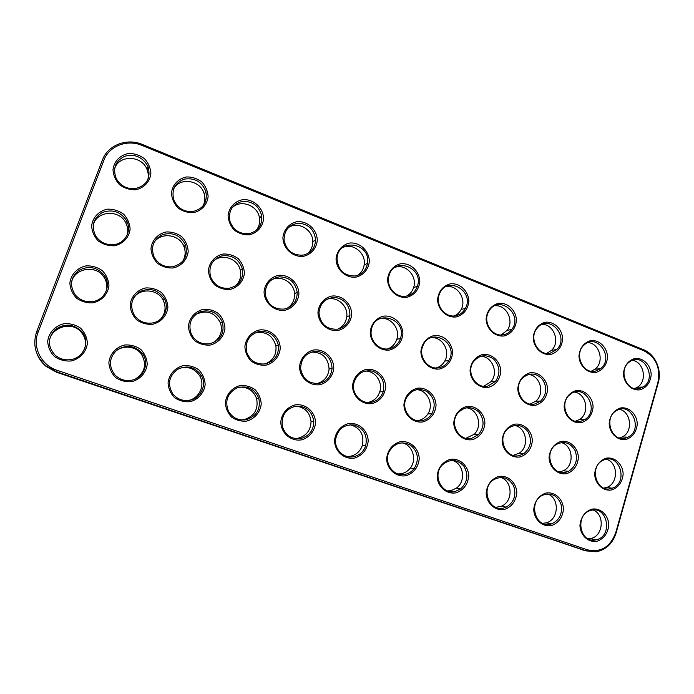 <?xml version="1.0" encoding="UTF-8"?>
<svg xmlns="http://www.w3.org/2000/svg" width="694" height="694" viewBox="0 0 694 694"><rect width="100%" height="100%" fill="white"/><g stroke="black" fill="none" stroke-linecap="round" stroke-linejoin="round"><path stroke-width="1.04" d="M583.958 550.273L56.648 372.296L46.22 366.501C42.117 363.083 39.09 358.945 37.129 354.096M587.436 549.83L57.108 370.301C41.198 365.296 32.045 346.957 38.135 332.079L103.848 160.323C108.967 146.009 127.228 139.017 141.949 145.402L644.015 350.852C656.03 357.323 660.662 367.837 657.921 382.394L615.76 532.602C610.356 546.985 600.909 552.728 587.436 549.83L586.43 550.915L56.578 371.776L46.021 365.912C35.515 356.3 32.401 344.892 36.669 331.68L102.356 160.106C107.735 145.089 126.898 137.759 142.331 144.456L643.65 349.759C655.24 354.226 662.128 369.902 658.242 382.845L616.151 532.827C612.715 543.48 606.07 549.804 596.198 551.791L586.43 550.915L581.034 549.509M135.486 189.774C143.918 188.161 149.973 181.741 150.893 173.5C150.52 167.922 148.369 162.969 144.43 158.64C139.694 155.152 134.419 153.426 128.607 153.478C120.14 154.988 113.955 161.398 112.992 169.735C113.374 175.382 115.56 180.379 119.559 184.725C124.373 188.213 129.683 189.896 135.486 189.774M406.962 297.318C414.483 295.089 418.777 289.892 419.835 281.721C419.74 271.259 410.518 262.592 400.638 263.772C393.472 265.438 388.302 271.58 387.599 279.352C387.677 289.945 397.089 298.628 406.962 297.318M456.409 316.906C463.696 314.66 467.843 309.507 468.849 301.439C468.728 291.124 459.766 282.632 450.189 283.863C442.85 286.023 438.643 291.176 437.593 299.314C437.697 309.758 446.841 318.26 456.409 316.906M504.408 335.913C511.469 333.658 515.477 328.548 516.431 320.585C516.284 310.409 507.566 302.09 498.283 303.365C491.17 305.542 487.11 310.643 486.104 318.685C486.242 328.982 495.134 337.31 504.408 335.913M472.519 439.623C479.78 437.064 483.909 431.703 484.898 423.522C484.768 413.121 475.832 404.914 466.29 406.537C458.977 409.018 454.796 414.379 453.755 422.637C453.867 433.169 462.993 441.375 472.519 439.623M423.227 421.857C430.722 419.306 434.999 413.893 436.049 405.608C435.936 395.06 426.741 386.688 416.894 388.276C409.347 390.739 405.018 396.153 403.917 404.524C404.003 415.203 413.39 423.583 423.227 421.857M456.175 492.783C463.54 490.068 467.73 484.568 468.745 476.284C468.615 465.769 459.567 457.624 449.894 459.428C442.477 462.065 438.235 467.565 437.159 475.928C437.272 486.581 446.511 494.727 456.175 492.783M406.216 475.676C413.815 472.97 418.152 467.409 419.228 459.012C419.133 448.35 409.816 440.039 399.831 441.818C392.162 444.438 387.773 449.998 386.645 458.474C386.732 469.283 396.239 477.593 406.216 475.676M640.31 389.75C646.747 387.46 650.373 382.481 651.189 374.812C650.981 365.035 642.939 357.193 634.463 358.572C627.975 360.793 624.305 365.773 623.446 373.511C623.646 383.4 631.835 391.251 640.31 389.75M71.196 360.975C80.036 358.859 86.403 351.875 87.392 343.287C87.019 337.518 84.781 332.495 80.678 328.21C75.715 324.835 70.198 323.326 64.117 323.682C55.234 325.694 48.727 332.669 47.695 341.361C48.068 347.2 50.341 352.274 54.514 356.577C59.554 359.934 65.106 361.401 71.196 360.975M93.031 302.844C101.732 300.901 107.986 294.117 108.949 285.642C108.576 279.942 106.364 274.937 102.322 270.643C97.438 267.225 91.998 265.637 86.013 265.889C77.277 267.728 70.875 274.512 69.868 283.083C70.241 288.86 72.488 293.9 76.6 298.22C81.562 301.621 87.036 303.165 93.031 302.844M114.458 245.789C123.02 244.019 129.171 237.417 130.116 229.063C129.743 223.416 127.557 218.437 123.567 214.125C118.761 210.672 113.4 209.015 107.509 209.163C98.904 210.837 92.614 217.43 91.634 225.88C92.007 231.588 94.219 236.619 98.279 240.948C103.163 244.392 108.559 246.006 114.458 245.789M551.01 354.382C557.863 352.11 561.741 347.043 562.643 339.184C562.47 329.147 553.994 320.984 544.99 322.294C538.093 324.488 534.172 329.555 533.218 337.492C533.374 347.651 542.023 355.814 551.01 354.382M596.293 372.314C602.939 370.032 606.686 365.009 607.545 357.254C607.354 347.347 599.096 339.349 590.36 340.693C583.671 342.905 579.88 347.92 578.978 355.753C579.16 365.781 587.575 373.788 596.293 372.314M439.953 368.939C447.352 366.545 451.56 361.262 452.583 353.09C452.471 342.663 443.388 334.222 433.681 335.627C426.237 337.943 421.978 343.218 420.894 351.476C420.998 362.034 430.263 370.475 439.953 368.939M488.593 387.339C495.759 384.936 499.819 379.696 500.79 371.637C500.652 361.348 491.829 353.081 482.417 354.521C475.208 356.846 471.087 362.086 470.064 370.232C470.194 380.642 479.198 388.909 488.593 387.339M551.721 525.497C558.635 522.782 562.548 517.386 563.459 509.318C563.285 499.09 554.723 491.257 545.631 493.122C538.674 495.759 534.71 501.155 533.755 509.309C533.912 519.659 542.647 527.483 551.721 525.497M597.43 541.146C604.136 538.431 607.918 533.096 608.785 525.124C608.586 515.035 600.258 507.357 591.444 509.24C584.695 511.886 580.861 517.221 579.95 525.271C580.132 535.482 588.625 543.159 597.43 541.146M566.816 473.612C573.643 471.044 577.495 465.778 578.388 457.814C578.215 447.691 569.757 439.805 560.787 441.488C553.916 443.978 550.012 449.252 549.075 457.294C549.24 467.53 557.863 475.416 566.816 473.612M520.361 456.869C527.397 454.301 531.387 448.992 532.324 440.916C532.177 430.662 523.476 422.62 514.228 424.277C507.149 426.758 503.107 432.076 502.118 440.222C502.256 450.606 511.122 458.647 520.361 456.869M626.24 439.415C632.772 436.994 636.45 431.894 637.274 424.129C637.075 414.249 628.938 406.458 620.349 408.003C613.774 410.354 610.052 415.454 609.176 423.288C609.375 433.29 617.66 441.08 626.24 439.415M354.703 458.04C362.563 455.333 367.057 449.729 368.184 441.211C368.115 430.393 358.52 421.909 348.214 423.652C340.719 425.752 335.315 432.397 334.551 440.482C334.603 451.438 344.406 459.931 354.703 458.04M611.952 489.877C618.571 487.309 622.301 482.087 623.143 474.228C622.943 464.243 614.711 456.505 606.009 458.222C599.347 460.712 595.573 465.934 594.68 473.872C594.871 483.978 603.26 491.708 611.952 489.877M504.651 509.387C511.79 506.663 515.833 501.224 516.796 493.044C516.648 482.668 507.843 474.687 498.474 476.526C491.291 479.164 487.188 484.612 486.173 492.87C486.312 503.367 495.29 511.348 504.651 509.387M372.418 403.544C380.165 401.002 384.589 395.537 385.699 387.139C385.621 376.443 376.157 367.889 365.99 369.442C358.607 371.394 353.281 377.866 352.543 385.847C352.604 396.682 362.268 405.235 372.418 403.544M581.676 422.559C588.408 420.139 592.208 414.995 593.084 407.126C592.902 397.115 584.539 389.178 575.69 390.687C568.915 393.038 565.063 398.174 564.144 406.111C564.317 416.244 572.836 424.19 581.676 422.559M535.811 405.209C542.751 402.789 546.681 397.601 547.609 389.638C547.445 379.488 538.856 371.385 529.739 372.869C522.747 375.202 518.765 380.39 517.793 388.432C517.941 398.703 526.703 406.814 535.811 405.209M389.837 349.976C397.471 347.599 401.826 342.263 402.91 333.988C402.824 323.404 393.481 314.798 383.461 316.16C376.183 317.965 370.943 324.272 370.223 332.14C370.292 342.853 379.826 351.476 389.837 349.976M355.996 277.132C363.37 275.397 368.609 269.194 369.329 261.395C369.26 250.794 359.77 241.937 349.576 243.065C342.168 244.704 336.816 250.907 336.061 258.784C336.122 269.524 345.812 278.389 355.996 277.132M303.443 256.312C311.068 254.611 316.499 248.348 317.262 240.445C317.219 229.688 307.451 220.64 296.911 221.716C289.259 223.329 283.716 229.575 282.918 237.565C282.944 248.461 292.92 257.526 303.443 256.312M249.233 234.832C257.11 233.158 262.74 226.843 263.555 218.836C263.538 207.922 253.475 198.675 242.588 199.69C234.676 201.269 228.933 207.575 228.074 215.678C228.465 221.152 230.538 225.975 234.303 230.139C238.823 233.462 243.802 235.023 249.233 234.832M193.279 212.668C201.425 211.019 207.254 204.652 208.122 196.532C207.74 191.032 205.65 186.166 201.833 181.932C197.235 178.523 192.125 176.866 186.513 176.953C178.332 178.505 172.372 184.864 171.47 193.071C171.843 198.631 173.977 203.542 177.855 207.801C182.522 211.202 187.658 212.824 193.279 212.668M265.976 365.183C273.826 363.17 279.43 356.577 280.237 348.466C280.211 337.449 270.174 328.531 259.322 329.988C251.436 331.906 245.719 338.499 244.878 346.705C245.268 352.214 247.333 356.994 251.089 361.053C255.6 364.211 260.562 365.591 265.976 365.183M320.029 384.667C327.62 382.637 333.025 376.105 333.788 368.106C333.736 357.245 323.985 348.518 313.488 350.028C305.863 351.962 300.346 358.494 299.556 366.579C299.582 377.579 309.541 386.315 320.029 384.667M131.643 381.674C140.179 379.531 146.313 372.626 147.241 364.159C146.868 358.477 144.682 353.55 140.708 349.351C135.903 346.063 130.567 344.606 124.686 344.996C116.115 347.035 109.852 353.94 108.88 362.502C109.253 368.245 111.465 373.225 115.516 377.441C120.392 380.72 125.761 382.125 131.643 381.674M190.13 401.696C198.371 399.544 204.279 392.7 205.155 384.355C204.773 378.768 202.648 373.919 198.788 369.815C194.138 366.606 188.976 365.2 183.294 365.617C175.009 367.673 168.98 374.508 168.061 382.949C168.442 388.605 170.603 393.498 174.524 397.619C179.243 400.82 184.448 402.173 190.13 401.696M246.743 421.076C254.715 418.907 260.406 412.141 261.23 403.908C260.84 398.408 258.775 393.645 255.028 389.62C250.517 386.489 245.52 385.135 240.029 385.578C232.022 387.66 226.209 394.426 225.342 402.746C225.732 408.315 227.832 413.121 231.64 417.155C236.212 420.278 241.243 421.588 246.743 421.076M301.569 439.849C309.281 437.671 314.772 430.965 315.544 422.854C315.501 411.872 305.629 403.205 294.967 404.914C287.229 407.005 281.625 413.711 280.81 421.909C280.836 433.039 290.925 441.705 301.569 439.849M152.567 324.306C160.965 322.337 166.994 315.614 167.905 307.269C167.523 301.647 165.372 296.737 161.45 292.53C156.723 289.198 151.457 287.672 145.671 287.958C137.23 289.823 131.079 296.538 130.125 304.987C130.507 310.669 132.693 315.623 136.683 319.856C141.481 323.17 146.772 324.653 152.567 324.306M210.187 345.074C218.306 343.088 224.119 336.425 224.969 328.193C224.587 322.667 222.488 317.843 218.688 313.723C214.099 310.47 209.007 308.995 203.411 309.307C195.257 311.207 189.323 317.861 188.43 326.18C188.811 331.775 190.937 336.651 194.814 340.789C199.464 344.024 204.583 345.456 210.187 345.074M338.169 330.431C345.655 328.557 350.973 322.19 351.711 314.295C351.65 303.564 342.038 294.768 331.689 296.078C324.167 297.865 318.737 304.232 317.965 312.213C318.008 323.083 327.828 331.888 338.169 330.431M284.878 310.27C292.608 308.414 298.125 301.994 298.906 293.987C298.88 283.1 288.973 274.113 278.285 275.379C270.513 277.14 264.882 283.56 264.067 291.654C264.076 302.679 274.199 311.675 284.878 310.27M229.879 289.459C237.877 287.628 243.594 281.148 244.435 273.028C244.045 267.554 241.98 262.757 238.224 258.619C233.704 255.331 228.69 253.796 223.173 254.013C215.14 255.748 209.302 262.219 208.434 270.434C208.816 275.969 210.915 280.81 214.732 284.965C219.321 288.244 224.37 289.745 229.879 289.459M173.101 267.979C181.377 266.175 187.311 259.634 188.195 251.402C187.814 245.841 185.688 240.957 181.828 236.732C177.161 233.366 171.982 231.77 166.282 231.952C157.972 233.661 151.917 240.193 150.988 248.521C151.361 254.143 153.521 259.079 157.451 263.321C162.188 266.678 167.401 268.231 173.101 267.979M135.113 188.664C146.764 185.619 151.075 178.306 148.074 166.725C142.999 157.226 135.269 153.712 124.894 156.176C115.43 160.861 112.532 168.278 116.184 178.41C120.392 185.784 126.707 189.202 135.113 188.664M406.268 296.147C411.742 294.993 415.446 291.688 417.38 286.24C424.268 266.938 392.709 256.077 388.822 276.637C386.168 287.082 396.231 298.273 406.268 296.147M455.663 315.727C459.992 314.833 463.245 312.369 465.414 308.336C475.104 290.925 446.511 274.911 439.476 294.013C434.73 304.614 444.906 318.182 455.663 315.727M503.61 334.734C506.95 334.048 509.674 332.296 511.782 329.468C523.675 314.295 498.613 293.961 488.966 311.146C482.113 321.461 492.15 337.527 503.61 334.734M471.746 438.287L478.548 434.513C484.49 427.036 484.542 419.488 478.704 411.88C471.408 405.895 464.433 406.32 457.78 413.147C448.975 423.566 459.168 441.809 471.746 438.287M422.507 420.529C426.454 419.61 429.569 417.389 431.85 413.867C436.118 404.914 434.444 397.445 426.827 391.451C418.1 387.469 411.204 389.75 406.146 398.313C400.716 409.339 411.204 423.496 422.507 420.529M455.42 491.369L460.547 488.966C467.669 482.252 468.762 474.627 463.826 466.09C457.138 459.055 450.007 458.63 442.434 464.833C431.781 474.93 441.844 495.412 455.42 491.369M405.513 474.262C408.992 473.421 411.863 471.53 414.136 468.606C419.341 459.749 418.23 451.994 410.796 445.34C402.034 440.777 394.834 442.824 389.221 451.49C383.114 462.742 393.776 477.559 405.513 474.262M639.382 388.553L643.095 387.018C657.99 378.299 643.191 350.956 629.449 361.938C617.894 369.633 626.352 392.188 639.382 388.553M70.909 359.579C84.408 357.748 90.636 340.502 81.311 331.064C72.87 323.647 64.074 323.231 54.904 329.806C47.53 338.238 47.582 346.67 55.069 355.102C59.632 358.98 64.906 360.472 70.909 359.579M92.71 301.552C104.985 300.034 111.561 285.217 104.395 275.44C97.221 267.017 88.702 265.325 78.864 270.374C70.476 277.461 69.305 285.676 75.351 295.002C79.975 300.198 85.761 302.384 92.71 301.552M114.111 244.583C125.397 243.334 132.068 230.46 126.603 220.683C120.556 211.601 112.419 208.894 102.2 212.555C93.152 218.376 91.009 226.227 95.763 236.081C100.24 242.466 106.356 245.294 114.111 244.583M550.169 353.194L556.727 349.585C570.164 336.737 548.789 313.124 537.182 328.175C528.429 337.813 538.076 356.308 550.169 353.194M595.409 371.125L600.457 368.731C614.849 358.069 596.961 332.192 584.018 345.118C573.695 353.845 582.787 374.526 595.409 371.125M439.224 367.69C443.414 366.77 446.632 364.385 448.862 360.533C459.385 342.975 430.454 326.293 422.924 345.786C417.892 356.595 428.224 370.388 439.224 367.69M487.813 386.081L495.49 381.405C500.6 373.589 500.018 366.198 493.738 359.206C486.173 353.879 479.389 354.764 473.377 361.86C465.743 372.279 475.876 389.204 487.813 386.081M550.871 524.083L551.296 523.961C559.416 520.405 562.669 513.89 561.064 504.443C557.594 495.663 551.643 492.514 543.22 495.004C527.683 500.929 535.091 529.019 550.871 524.083M596.536 539.732C613.565 535.855 607.181 504.772 590.533 510.524C574.597 514.54 579.716 543.792 595.678 539.932L596.536 539.732M565.957 472.276L568.499 471.356C575.855 466.585 578.093 459.732 575.213 450.814C570.633 442.824 564.404 440.664 556.536 444.342C543.168 451.803 551.557 476.596 565.957 472.276M519.546 455.533L523.987 453.572C530.884 447.552 532.237 440.291 528.047 431.781C522.218 424.52 515.538 423.444 508.017 428.554C496.514 437.619 505.909 459.506 519.546 455.533M625.329 438.148L627.923 437.203C643.832 429.89 631.184 400.889 616.315 410.718C603.398 417.753 611.466 442.225 625.329 438.148M354.061 456.626C359.813 455.134 363.699 451.482 365.721 445.678C367.655 435.303 363.847 428.424 354.296 425.014C344.172 424.129 337.943 428.883 335.61 439.285C334.23 449.721 344.302 459.133 354.061 456.626M611.05 488.541L612.143 488.203C629.059 482.833 619.378 452.037 603.312 460.209C588.755 466.151 596.137 493.122 611.05 488.541M503.853 507.965L506.195 507.141C514.107 502.256 516.579 495.178 513.621 485.904C508.789 477.637 502.222 475.537 493.911 479.58C480.144 487.578 488.923 512.545 503.853 507.965M371.758 402.216C377.415 400.837 381.232 397.315 383.227 391.642C385.17 381.657 381.579 374.812 372.452 371.099C362.719 369.685 356.464 373.91 353.68 383.773C351.624 394.339 361.782 404.637 371.758 402.216M580.8 421.293L584.825 419.584C600.414 410.163 584.391 382.411 570.199 394.4C558.54 402.702 567.414 425.118 580.8 421.293M534.979 403.943L540.721 401.045C546.785 394.4 547.349 387.139 542.404 379.262C536.011 372.747 529.383 372.357 522.53 378.074C512.623 387.573 522.235 407.447 534.979 403.943M389.161 348.726C394.721 347.468 398.477 344.059 400.447 338.499C407.482 318.633 374.986 308.466 371.411 329.65C368.982 340.181 379.115 351.017 389.161 348.726M355.363 275.969C362.077 274.494 366.111 270.278 367.473 263.338C371.212 242.692 337.553 237.357 337.041 258.758C338.073 270.365 344.181 276.099 355.363 275.969M302.87 255.158C310.869 253.31 315.111 248.2 315.588 239.838C314.373 229.835 308.821 224.283 298.941 223.182C289.138 224.362 284.176 230.009 284.063 240.141C286.327 250.508 292.59 255.513 302.87 255.158M248.721 233.696C257.986 231.44 262.315 225.507 261.707 215.886C259.053 205.945 252.633 201.113 242.458 201.381C232.672 203.932 228.43 210.334 229.723 220.588C232.872 229.801 239.204 234.164 248.721 233.696M192.828 211.54C203.316 208.885 207.662 202.214 205.866 191.518C201.919 181.776 194.788 177.638 184.465 179.095C174.819 182.808 171.279 189.783 173.83 200.019C177.603 208.226 183.936 212.069 192.828 211.54M265.438 363.864C274.763 361.175 279.066 354.938 278.337 345.152C275.457 335.107 268.882 330.604 258.602 331.637C248.816 335.046 244.869 341.951 246.752 352.335C250.178 360.923 256.407 364.766 265.438 363.864M319.431 383.34C326.952 381.353 331.159 376.4 332.07 368.488C331.463 358.182 326.163 352.431 316.152 351.225C306.132 352.448 300.962 358.26 300.649 368.688C302.801 379.21 309.064 384.086 319.431 383.34M131.27 380.277C143.615 378.456 149.921 362.927 142.296 353.411C134.81 345.404 126.343 344.285 116.887 350.062C109.027 357.818 108.385 366.128 114.97 374.986C119.481 379.471 124.92 381.232 131.27 380.277M189.679 400.291C200.687 398.521 207.046 385.135 201.468 375.671C195.266 366.892 187.241 364.801 177.404 369.408C168.868 376.183 167.289 384.276 172.676 393.706C177.083 399.128 182.748 401.332 189.679 400.291M246.223 419.67C256.676 416.227 260.866 409.087 258.793 398.269C254.446 388.571 247.142 385.127 236.88 387.963C227.519 393.168 224.665 400.837 228.326 410.952C232.377 417.866 238.346 420.772 246.223 419.67M300.988 438.443C309.246 436.014 313.532 430.419 313.844 421.666C312.231 411.186 306.228 406.016 295.844 406.146C285.72 408.853 281.209 415.533 282.311 426.211C285.338 435.433 291.567 439.51 300.988 438.443M152.168 323.005C163.298 321.496 169.813 308.388 164.322 298.776C158.241 289.84 150.182 287.411 140.153 291.489C131.34 297.717 129.422 305.672 134.402 315.345C138.843 321.331 144.76 323.881 152.168 323.005M209.718 343.764C220.657 340.372 224.865 333.103 222.34 321.938C217.647 312.439 210.195 309.073 199.985 311.84C190.677 316.898 187.831 324.454 191.466 334.517C195.561 341.595 201.642 344.675 209.718 343.764M337.544 329.19C344.597 327.49 348.726 322.97 349.923 315.614C349.897 305.534 345.057 299.47 335.393 297.448C325.555 297.726 320.081 302.914 318.962 313.011C320.472 324.228 326.666 329.624 337.544 329.19M284.314 309.038C292.877 306.835 297.171 301.239 297.197 292.261C295.297 282.172 289.294 277.027 279.188 276.819C269.324 278.945 264.744 285.165 265.446 295.488C268.24 305.152 274.538 309.671 284.314 309.038M229.393 288.236C239.378 285.512 243.698 278.979 242.327 268.647C238.797 258.819 231.9 254.585 221.629 255.947C211.974 259.599 208.287 266.565 210.577 276.837C214.212 285.156 220.484 288.956 229.393 288.236M172.685 266.765C184.005 263.529 188.256 256.216 185.445 244.817C180.544 235.353 172.953 231.943 162.674 234.581C153.322 239.456 150.459 246.934 154.094 257.014C158.241 264.249 164.443 267.494 172.685 266.765M147.796 179.746C148.646 176.354 148.412 172.971 147.076 169.596C142.027 155.066 118.353 154.545 114.527 169.11M406.528 296.095C409.954 294.265 412.305 291.437 413.581 287.62C417.606 276.55 406.146 263.685 395.285 267.233M454.414 315.891C457.355 314.564 459.601 312.421 461.154 309.455C467.01 299.149 457.199 284.367 445.956 286.683M501.163 334.95L507.106 330.353C514.575 321.027 506.403 304.51 494.883 305.759M465.934 438.278L474.141 434.305C482.955 426.255 477.906 408.948 466.377 407.786M417.45 420.659L418.629 420.469C422.542 419.558 425.622 417.363 427.886 413.876C434.218 404.55 427.417 389.967 416.547 389.664M447.604 490.91L451.213 490.554L456.288 488.177C466.42 481.376 463.653 463.037 452.098 460.356M398.061 473.967L401.783 473.62C405.227 472.788 408.081 470.914 410.328 468.025C417.337 459.445 412.453 444.672 401.965 442.798M634.602 388.553L637.283 387.295C647.641 381.44 644.023 361.661 632.364 360.342M84.807 348.284C86.455 342.289 85.215 336.876 81.085 332.062C70.432 319.093 46.264 329.416 49.63 345.759M106.156 291.185C107.544 286.223 106.789 281.521 103.9 277.079C95.824 263.833 72.488 268.483 71.395 283.794M127.167 234.98C128.26 230.876 127.826 226.869 125.848 222.948C119.446 208.998 95.972 210.698 93.17 225.559M546.777 353.385L551.652 350.253C560.431 342.064 553.873 324.107 542.188 324.41M591.253 371.229L595.001 369.199C604.734 362.199 599.711 343.157 587.983 342.61M436.257 367.941C439.935 366.831 442.763 364.558 444.741 361.106C450.77 351.225 442.338 336.564 431.191 337.666M483.813 386.28L490.944 381.752C498.951 372.947 492.176 356.143 480.621 356.282M542.604 523.337L546.213 522.834C558.844 519.78 559.885 497.997 547.635 493.954M588.13 538.856L591.062 538.457C603.355 535.837 604.96 514.462 593.249 510.029M559.164 471.955L563.285 470.775C574.779 465.865 573.244 445.253 561.194 442.572M513.178 455.368L519.164 453.165C529.687 446.71 526.468 427.383 514.549 425.422M619.421 437.966L622.223 436.977C633.336 432.076 631.271 411.603 619.447 409.365M347.139 456.505L350.843 456.166C356.534 454.691 360.386 451.074 362.381 445.34C364.35 434.487 360.238 427.617 350.045 424.719M603.927 488.064L606.556 487.457C618.519 483.883 618.397 462.56 606.426 459.246M495.776 507.366L501.519 506.169C513.386 501.406 512.719 480.821 500.617 477.403M367.751 402.468L368.375 402.355C373.971 400.993 377.753 397.506 379.731 391.893C383.192 382.021 374.968 370.457 364.853 371.073M575.387 421.249L579.481 419.532C590.013 413.381 586.517 393.663 574.632 392.136M530.19 404.029L535.768 401.184C545.284 393.689 540.192 375.185 528.394 374.448M387.564 348.935C392.101 347.26 395.172 344.051 396.795 339.323C400.577 328.765 390.592 316.447 379.939 318.65M357.531 275.44C361.21 272.985 363.422 269.498 364.159 264.987C366.319 253.353 353.107 242.484 342.741 247.524M307.399 253.709C310.955 250.612 312.76 246.63 312.794 241.772C313.141 229.619 297.908 220.805 288.236 227.719M256.008 230.625C258.966 227.033 260.12 222.861 259.478 218.116C258.064 205.346 240.367 198.788 231.822 208.035M203.004 205.962C204.956 202.232 205.363 198.267 204.236 194.06C201.043 180.483 180.431 176.64 173.778 188.586M265.264 363.89C273.176 360.559 276.724 354.573 275.908 345.933C272.681 335.176 265.62 330.873 254.724 333.042M316.941 383.617C324.176 381.527 328.227 376.66 329.086 369C328.201 357.61 322.19 351.979 311.051 352.11M135.538 378.933C145.089 372.348 147.033 364.081 141.359 354.131C135.278 345.412 120.834 344.736 113.955 352.977M187.658 400.559L188.204 400.464C199.091 398.712 205.381 385.482 199.872 376.122C194.997 368.618 188.178 366.024 179.425 368.341M241.495 419.922L244.132 419.618C254.472 416.209 258.619 409.156 256.572 398.46C253.544 390.705 247.871 386.931 239.56 387.122M294.881 438.504L298.316 438.174C306.488 435.771 310.721 430.245 311.042 421.588C309.949 412.496 304.961 407.335 296.078 406.12M160.739 318.954C165.536 313.228 166.334 306.948 163.142 300.12C157.781 288.956 140.067 287.654 133.508 298.116M213.136 342.775C220.423 338.004 222.878 331.42 220.51 322.996C214.793 312.231 206.439 309.42 195.448 314.582M337.805 329.138C342.966 326.674 345.95 322.528 346.774 316.707C348.345 305.802 336.798 295.774 326.657 299.357M287.082 308.301C292.321 304.9 294.82 300.008 294.577 293.623C294.126 282.449 280.723 274.59 271.137 280.029M235.422 285.98C239.924 281.721 241.547 276.498 240.298 270.304C237.964 258.602 221.959 253.058 213.344 261.118M182.47 261.586C185.393 256.98 185.914 252.035 184.031 246.769C179.763 234.112 160.236 231.596 153.695 243.056M57.108 370.301L56.648 372.296M36.669 331.68L38.135 332.079M658.242 382.845L657.921 382.394M643.65 349.759L644.015 350.852M142.331 144.456L141.949 145.402M102.356 160.106L103.848 160.323M46.22 366.501L46.021 365.912M147.076 169.596L148.074 166.725M413.581 287.62L417.38 286.24M461.154 309.455L465.414 308.336M507.106 330.353L511.782 329.468M474.141 434.305L478.548 434.513M427.886 413.876L431.85 413.867M456.288 488.177L460.547 488.966M410.328 468.025L414.136 468.606M637.283 387.295L643.095 387.018M81.085 332.062L81.311 331.064M103.9 277.079L104.395 275.44M125.848 222.948L126.603 220.683M551.652 350.253L556.727 349.585M595.001 369.199L600.457 368.731M444.741 361.106L448.862 360.533M490.944 381.752L495.49 381.405M546.213 522.834L551.296 523.961M590.212 538.648L595.678 539.932M563.285 470.775L568.499 471.356M519.164 453.165L523.987 453.572M622.223 436.977L627.923 437.203M362.381 445.34L365.721 445.678M606.556 487.457L612.143 488.203M501.519 506.169L506.195 507.141M379.731 391.893L383.227 391.642M579.481 419.532L584.825 419.584M535.768 401.184L540.721 401.045M396.795 339.323L400.447 338.499M364.159 264.987L367.473 263.338M312.794 241.772L315.588 239.838M259.478 218.116L261.707 215.886M204.236 194.06L205.866 191.518M275.908 345.933L278.337 345.152M329.086 369L332.07 368.488M141.359 354.131L142.296 353.411M199.872 376.122L201.468 375.671M256.572 398.46L258.793 398.269M311.042 421.588L313.844 421.666M163.142 300.12L164.322 298.776M220.51 322.996L222.34 321.938M346.774 316.707L349.923 315.614M294.577 293.623L297.197 292.261M240.298 270.304L242.327 268.647M184.031 246.769L185.445 244.817"/></g></svg>
